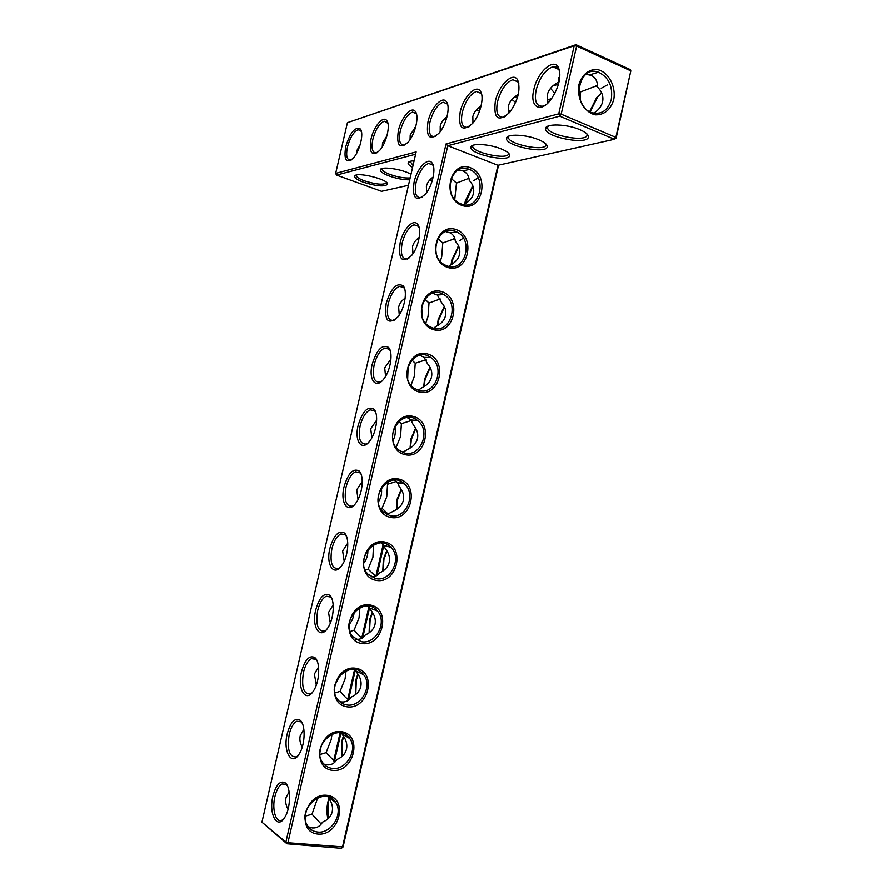 <?xml version="1.0" encoding="UTF-8"?>
<svg xmlns="http://www.w3.org/2000/svg" width="893" height="893" viewBox="0 0 893 893"><rect width="100%" height="100%" fill="white"/><g stroke="black" fill="none" stroke-linecap="round" stroke-linejoin="round"><path stroke-width="1.34" d="M408.469 185.275L381.534 191.303L336.527 175.084L415.613 154.21M429.198 180.643L432.491 179.906M363.484 182.239C376.578 186.28 384.604 186.95 387.562 184.248C389.091 179.348 354.633 171.099 354.644 176.368C354.666 178.087 357.613 180.04 363.484 182.239M411.003 174.269C402.207 169 380.206 165.897 380.351 169.893C380.351 171.702 383.309 173.733 389.225 175.988C396.738 178.6 403.569 179.873 409.731 179.794M414.095 160.829C410.412 160.941 408.414 161.633 408.112 162.906C407.978 164.178 409.474 165.64 412.599 167.304M336.527 175.084L335.668 173.387L416.149 151.899L261.939 822.207L285.894 842.121L446.042 143.918L558.739 113.824L574.188 45.722L347.433 122.654L575.974 44.65L574.188 45.722L576.644 46.012L561.184 114.148L558.739 113.824L559.755 116.146L561.184 114.148L615.835 137.343L616.103 138.158L630.826 70.848L615.835 137.343L614.384 139.263L616.103 138.158M436.197 253.132L435.583 247.941M419.174 227.693L418.292 226.175L414.062 224.79C408.804 227.09 404.83 233.196 402.151 243.086C400.22 254.003 401.984 259.283 407.442 258.903L407.565 259.193M422.155 316.513L421.708 306.277M407.688 378.766L408.168 366.097M393.032 440.573C395.32 436.164 395.9 431.542 394.762 426.698M378.308 502.1C381.144 497.781 382.159 493.059 381.356 487.946M363.618 563.405C366.733 559.398 368.15 554.854 367.849 549.787M349.085 624.508C352.177 620.981 353.851 616.873 354.108 612.207M334.886 685.322L339.976 675.264M321.324 745.577L325.13 739.281M356.352 175.095L356.24 175.396C356.296 177.004 359.008 178.801 364.366 180.821C376.388 184.527 383.778 185.152 386.557 182.685L386.569 182.473M356.307 175.106L354.644 176.368M382.171 168.487L382.003 168.9C382.037 170.574 384.76 172.438 390.174 174.503C397.809 177.138 404.473 178.276 410.155 177.93M410.054 161.354L413.046 165.395M335.668 173.387L347.433 122.654M533.802 89.657C529.504 106.602 540.042 113.768 550.445 100.15C558.839 87.983 561.541 77.166 558.571 67.701C553.894 57.107 537.285 72.244 533.802 89.657M495.314 101.344C493.382 118.869 498.182 122.542 509.68 112.362C518.119 100.228 520.798 89.467 517.717 80.08C513.207 70.971 498.595 85.192 495.314 101.344M460.174 112.005C458.187 128.447 462.351 132.231 472.665 123.346C480.166 114.896 484.553 97.181 480.557 91.477C476.282 83.551 463.277 96.935 460.174 112.005M400.164 242.751C398.144 259.517 401.973 263.759 411.628 255.498C418.661 247.249 422.121 229.3 417.667 224.366C413.359 218.216 402.989 229.334 400.164 242.751M386.189 303.508C384.18 320.922 388.075 325.398 397.876 316.948C404.786 308.576 407.777 290.549 403.1 285.782C396.648 282.288 391.011 288.193 386.189 303.508M372.18 364.433C368.251 379.949 376.053 389.806 384.046 378.643C390.821 370.137 393.378 351.942 388.477 347.344C382.159 344.028 376.734 349.732 372.18 364.433M358.126 425.548C354.086 441.455 362.156 452.126 370.115 440.584C376.79 431.933 378.911 413.492 373.799 409.061C367.648 405.924 362.424 411.416 358.126 425.548M427.981 121.783C425.95 137.254 429.589 141.094 438.887 133.291C446.187 125.299 450.63 107.249 446.612 101.969C442.571 95.004 430.928 107.64 427.981 121.783M414.084 182.183C412.064 198.291 415.803 202.331 425.302 194.272C432.469 186.157 436.409 168.208 432.167 163.095C427.981 156.543 416.975 168.386 414.084 182.183M398.356 130.769C396.325 145.403 399.517 149.254 407.945 142.344C414.999 134.798 419.487 116.559 415.479 111.67C411.684 105.497 401.169 117.452 398.356 130.769M371.019 139.062C368.999 152.937 371.812 156.788 379.469 150.638C386.278 143.505 390.766 125.165 386.825 120.644C383.264 115.13 373.698 126.471 371.019 139.062M345.714 146.742C343.705 159.925 346.205 163.765 353.193 158.251C359.734 151.531 364.221 133.169 360.348 128.972C355.09 126.449 350.212 132.376 345.714 146.742M344.039 486.841C339.887 503.127 348.192 514.658 356.106 502.759C362.681 493.963 364.389 475.199 359.075 470.935C353.103 467.977 348.091 473.279 344.039 486.841M329.908 548.313C325.655 564.956 334.161 577.414 342.019 565.18C348.493 556.227 349.81 537.061 344.318 532.954C338.525 530.174 333.725 535.287 329.908 548.313M315.731 609.964C311.389 626.942 320.062 640.393 327.843 627.846C334.239 618.737 335.176 599.091 329.506 595.14C323.925 592.528 319.326 597.473 315.731 609.964M301.51 671.793C297.079 689.106 305.897 703.595 313.599 690.735C319.906 681.482 320.498 661.289 314.671 657.482C309.302 655.038 304.915 659.804 301.51 671.793M287.245 733.812C282.735 751.426 291.654 767.02 299.267 753.882C305.506 744.449 305.763 723.643 299.802 719.992C294.645 717.693 290.459 722.303 287.245 733.812M272.945 796.02C268.358 813.903 277.343 830.657 284.867 817.251C291.051 807.663 290.984 786.175 284.912 782.659C279.978 780.515 275.993 784.958 272.945 796.02M446.042 143.918L447.784 145.715L287.926 842.758L285.894 842.121L286.943 843.785L287.926 842.758L343.102 846.944L341.416 848.35L286.943 843.785L261.939 822.207M343.102 846.944L498.551 165.149M383.878 545.266L376.969 575.472M369.657 607.43L362.737 637.725M355.403 669.772L348.56 699.721M340.97 732.919L334.44 761.483M433.205 176.993C429.555 179.526 427.289 182.63 426.396 186.291L426.575 192.631M454.76 199.362L456.479 183.087L451.177 178.444M419.252 237.438C415.658 239.927 413.426 242.996 412.544 246.635L412.934 253.735M440.349 261.292L441.734 256.604L442.772 242.974L437.894 238.598M405.176 298.117C401.694 300.561 399.517 303.575 398.646 307.159L399.271 314.983M425.76 323.255L428.06 316.39L429.02 303.028L424.789 299.099M390.989 359.019L384.716 367.849L385.575 376.366M411.026 385.263L414.33 376.344L415.234 363.261L411.852 359.979M376.679 420.156L370.74 428.729L371.845 437.871M396.135 447.337L400.577 436.476L401.404 423.673L399.026 421.239M362.279 481.517L356.72 489.777L358.06 499.5M380.742 508.831L382.037 508.296L386.769 496.776L387.54 484.263L386.278 482.879M347.79 543.1L342.655 551.014L344.207 561.25M365.293 570.18L368.106 569.131L372.928 557.254L373.531 544.909M333.223 604.918L328.557 612.419L330.298 623.124M349.978 631.563L354.141 630.134L359.053 617.911L359.924 607.686M318.589 666.971L314.414 674.014L316.301 685.098M334.842 693.013L340.133 691.327L345.122 678.747L346.082 670.777M303.888 729.257L300.227 735.787C299.412 739.516 300.081 743.322 302.225 747.184M319.906 754.54L326.09 752.687L331.169 739.75L332.029 734.124M289.131 791.767L286.006 797.75C285.18 801.534 285.86 805.408 288.059 809.359M305.216 816.18L312.003 814.237L317.763 797.739M497.948 165.283L447.784 145.715L559.755 116.146L614.384 139.263L497.948 165.283L342.432 847.357L341.416 848.35M559.777 71.987L558.973 69.766C557.6 67.165 555.524 66.16 552.756 66.752C545.21 69.766 539.673 77.501 536.146 89.959C534.148 101.255 536.403 106.647 542.899 106.133L545.366 105.14M518.956 83.953L518.186 82.078L512.828 79.656C505.963 82.457 500.861 89.791 497.524 101.635C495.582 112.44 497.568 117.63 503.485 117.206L505.471 116.425M481.785 94.971L481.07 93.408L476.427 91.421C470.164 94.033 465.443 100.987 462.284 112.284C460.386 122.642 462.15 127.643 467.552 127.308L469.16 126.683M407.442 258.903L408.86 258.3M404.763 289.165L403.77 287.568L399.484 286.318C394.483 288.551 390.71 294.4 388.187 303.866C386.2 315.296 388.064 320.81 393.757 320.397L395.231 319.739M390.286 350.759L389.192 349.107L384.883 347.991C380.128 350.168 376.556 355.782 374.167 364.824C372.147 376.79 374.1 382.55 380.027 382.115L381.534 381.378M375.763 412.499L374.569 410.802L370.249 409.82C365.75 411.93 362.368 417.31 360.113 425.972C358.048 438.463 360.091 444.491 366.23 444.033L367.782 443.241M447.817 105.14L447.159 103.834L443.118 102.193C437.369 104.637 432.982 111.257 429.979 122.051C428.138 131.997 429.7 136.819 434.645 136.551L435.951 136.06M433.518 166.355L432.759 164.926L428.607 163.419C423.103 165.785 418.929 172.148 416.082 182.485C414.196 192.899 415.859 197.945 421.072 197.621L422.434 197.074M416.64 114.55L416.049 113.467L412.51 112.094C407.219 114.382 403.134 120.7 400.265 131.037C398.479 140.592 399.863 145.258 404.406 145.046L405.467 144.655M387.93 123.279L384.291 121.214C379.402 123.368 375.585 129.407 372.85 139.33C371.108 148.528 372.336 153.038 376.533 152.882L377.382 152.58M361.408 131.383L358.193 129.652C353.661 131.684 350.078 137.466 347.466 146.999C345.758 155.873 346.852 160.238 350.748 160.126L351.429 159.892M361.174 474.362L359.89 472.654L355.604 471.805C351.351 473.848 348.147 479.005 346.015 487.288C343.917 500.337 346.037 506.632 352.367 506.175L353.952 505.315M346.517 536.358L345.167 534.661L340.936 533.936C336.918 535.923 333.904 540.868 331.883 548.793C329.74 562.389 331.928 568.975 338.436 568.54L340.043 567.624M331.816 598.5L330.41 596.837L326.246 596.223C322.462 598.143 319.616 602.887 317.696 610.466C315.53 624.642 317.774 631.518 324.438 631.117L326.057 630.145M317.048 660.787L315.62 659.168L311.545 658.666C307.985 660.519 305.294 665.073 303.475 672.34C301.276 687.074 303.575 694.274 310.373 693.917L311.981 692.901M302.236 723.218L300.796 721.667L296.833 721.265C293.484 723.051 290.939 727.427 289.209 734.381C286.977 749.696 289.321 757.219 296.242 756.94L297.838 755.88M287.367 785.795L285.939 784.333L282.099 784.009C278.951 785.74 276.551 789.937 274.91 796.612C271.74 809.304 275.904 823.58 282.032 820.176L283.606 819.082M383.186 544.417L375.953 576.041M368.954 606.637L361.855 637.702M354.599 669.437L347.79 699.208M340.11 732.796L333.681 760.903M448.688 266.393L449.804 265.411C455.095 262.81 458.332 259.171 459.515 254.494C460.475 249.772 459.08 245.363 455.33 241.255C454.995 237.371 453.276 234.558 450.172 232.839L445.395 231.521M442.772 242.974L454.85 238.598M463.579 204.62L463.746 204.464C469.037 201.796 472.274 198.134 473.446 193.468C474.406 188.78 473.011 184.404 469.249 180.375C468.892 175.709 466.76 172.55 462.864 170.898L458.265 170.05M472.799 185.733L465.353 200.668L464.784 203.928M456.479 183.087L468.959 178.265M433.54 328.278L435.829 326.537C441.12 323.992 444.346 320.375 445.529 315.687C446.5 310.954 445.116 306.5 441.376 302.314L437.302 295.014L432.603 293.25M440.573 299.088L439.468 299.222L440.818 299.657M429.02 303.028L439.468 299.222M458.578 246.01L451.78 260.03L451.065 264.774M418.158 390.286L421.82 387.852C427.088 385.363 430.326 381.757 431.509 377.058C432.48 372.314 431.107 367.816 427.367 363.551L424.242 357.401L419.855 355.258M415.234 363.261L426.173 359.712M444.301 306.5L438.173 319.56L437.369 325.755M402.598 452.383L407.755 449.346C413.035 446.913 416.261 443.33 417.455 438.619C418.426 433.853 417.053 429.31 413.325 424.979L410.992 419.933L407.119 417.556M401.404 423.673L411.483 420.48M429.968 367.19L424.532 379.268L423.717 386.881M386.903 514.558L393.657 511.019C398.925 508.642 402.151 505.081 403.346 500.359C404.328 495.582 402.955 490.983 399.249 486.573L397.552 482.588L394.338 480.155M387.54 484.263L396.414 481.45M415.602 428.093L410.836 439.144L410.066 448.152M371.12 576.8C374.781 577.079 377.572 575.773 379.514 572.882C384.771 570.549 388.009 567.022 389.203 562.277C390.185 557.489 388.823 552.845 385.117 548.358L383.934 545.344L381.456 543.033M386.524 545.288L386.323 546.036M373.631 545.02L378.744 543.167M388.477 514.401L382.037 508.296M401.203 489.219L397.117 499.187L396.425 509.568M355.325 639.12L355.593 639.176C359.834 639.801 363.083 638.383 365.337 634.923C370.584 632.646 373.81 629.141 375.015 624.386C375.998 619.586 374.647 614.897 370.952 610.332L368.418 606.168M375.585 576.197L368.106 569.131M386.769 550.568L383.354 559.409L382.784 571.129M339.552 701.552L341.226 701.909C345.513 702.423 348.806 700.838 351.105 697.143C356.352 694.933 359.578 691.45 360.783 686.684C361.765 681.861 360.426 677.128 356.742 672.485L355.191 669.527M362.335 637.993C360.158 636.709 357.423 634.097 354.141 630.134M372.325 612.151L369.546 619.798L369.133 632.847M323.846 764.107L326.827 764.843C331.147 765.245 334.484 763.482 336.84 759.552C342.086 757.398 345.301 753.938 346.506 749.16C347.5 744.315 346.16 739.538 342.499 734.816L341.718 733.075M343.191 733.51L342.745 734.381M348.817 699.878C346.64 698.605 343.738 695.747 340.133 691.327M357.859 673.969L355.693 680.366L355.459 694.698M308.241 826.829L312.394 827.967C316.736 828.246 320.118 826.304 322.529 822.152C327.764 820.053 330.99 816.615 332.196 811.826C333.189 806.971 331.861 802.137 328.2 797.337L327.999 796.79M335.098 761.908L326.09 752.687M343.403 736.033L341.807 741.112L341.751 756.717M321.223 824.105L312.003 814.237M328.948 798.342L327.887 802.037C326.57 808.165 326.615 813.78 327.999 818.87M356.597 153.373L356.887 150.515L360.27 144.454M382.282 146.787L382.528 143.014L386.903 135.881M414.43 127.822L415.345 128.134M410.066 139.565L410.222 134.899L415.758 126.661M444.256 119.082L446.109 119.93M575.974 44.65L630.112 69.487L630.826 70.848L576.644 46.012L575.974 44.65M613.703 99.815C610.444 109.828 604.405 114.84 595.598 114.84C584.446 112.797 576.309 98.107 578.954 84.478C581.745 74.778 589.034 68.884 597.339 69.52C608.49 71.831 616.304 86.442 613.703 99.815M501.04 148.83C506.856 151.23 509.736 153.451 509.702 155.516C509.59 162.861 468.847 154.054 470.89 147.144C470.957 142.969 489.219 143.929 501.04 148.83M538.646 139.699C544.44 142.154 547.309 144.465 547.242 146.642C547.074 154.645 504.344 145.771 506.554 138.214C506.632 133.593 526.334 134.43 538.646 139.699M579.914 129.675C585.674 132.186 588.509 134.597 588.409 136.886C588.163 145.637 543.223 136.752 545.601 128.447C545.701 123.323 567.055 123.993 579.914 129.675M404.775 454.582C425.704 460.018 434.389 421.965 413.481 416.495C392.429 410.568 383.51 449.447 404.775 454.582M419.085 391.982C439.858 397.965 448.509 360.024 427.769 354.03C406.873 347.533 397.977 386.312 419.085 391.982M433.362 329.584C453.968 336.114 462.596 298.284 442.013 291.732C421.273 284.7 412.41 323.355 433.362 329.584M447.583 267.375C468.044 274.43 476.639 236.723 456.211 229.635C435.628 222.056 426.798 260.6 447.583 267.375M461.77 205.345C482.075 212.947 490.648 175.341 470.365 167.717C449.949 159.601 441.131 198.023 461.77 205.345M317.997 834.095C339.898 836.194 348.728 797.449 326.86 795.328C304.826 792.761 295.75 832.365 317.997 834.095M332.564 770.369C354.298 773.025 363.105 734.403 341.405 731.713C319.538 728.576 310.485 768.058 332.564 770.369M347.098 706.832C368.664 710.047 377.449 671.536 355.905 668.288C334.205 664.582 325.186 703.941 347.098 706.832M361.587 643.485C382.997 647.258 391.748 608.87 370.372 605.052C348.828 600.788 339.831 640.035 361.587 643.485M376.02 580.327C397.273 584.658 406.002 546.382 384.783 542.018C363.406 537.184 354.432 576.309 376.02 580.327M390.42 517.36C411.517 522.238 420.212 484.073 399.16 479.161C377.94 473.781 368.999 512.783 390.42 517.36M547.922 102.963L547.309 94.77C548.626 89.523 552.321 85.326 558.404 82.189L559.933 74.856M508.742 113.456L508.374 106.167C509.568 101.367 512.861 97.493 518.241 94.524M472.977 122.977L472.821 116.581C473.848 112.384 476.594 108.89 481.048 106.111M447.025 116.793C443.374 119.361 441.109 122.464 440.216 126.125L440.204 131.651M607.374 84.891L601.19 88.262M463.288 238.007L459.605 240.775M478.09 177.651L473.87 180.587M461.313 204.006C480.01 211.719 488.281 175.988 469.338 169.424C451.032 161.231 441.834 196.337 460.408 203.637L461.313 204.006M447.147 265.958C465.097 272.934 474.317 239.581 456.591 231.879C438.831 222.145 426.709 256.079 444.859 264.953L447.147 265.958M472.944 186.135L465.353 203.604M479.452 111.335L476.639 109.649M480.836 106.948L479.988 106.803M472.765 122.095L474.15 121.437M432.926 328.111C450.184 334.362 460.185 303.229 443.754 294.578C426.664 283.427 411.762 316.066 429.332 326.414L432.926 328.111M458.745 246.39L452.26 260.533L451.579 264.473M418.683 390.442C435.282 396.023 445.92 366.911 430.772 357.501C414.486 345.055 396.994 376.344 413.85 388.031L418.683 390.442M444.48 306.868L438.675 319.973L437.849 325.476M404.384 452.963C420.402 457.908 431.52 430.616 417.656 420.614C402.241 407.029 382.371 436.967 398.445 449.826L404.384 452.963M430.169 367.559L425.046 379.592L424.153 386.613M390.04 515.674C405.534 520.016 417.031 494.342 404.362 483.906C389.873 469.327 367.883 497.937 383.119 511.834L390.04 515.674M415.814 428.461L411.383 439.367L410.479 447.895M375.663 578.564C390.676 582.359 402.464 558.092 390.922 547.353C377.371 531.927 353.494 559.297 367.86 574.076L375.663 578.564M401.426 489.598L397.675 499.332L396.805 509.323M361.23 641.654C375.841 644.925 387.83 621.885 377.326 610.935C364.69 594.805 339.161 621.026 352.668 636.553L361.23 641.654M387.026 550.97L383.934 559.453L383.142 570.884M346.763 704.934C361.006 707.714 373.14 685.724 363.574 674.661C351.853 657.918 324.862 683.134 337.532 699.297C339.887 702.456 342.957 704.331 346.763 704.934M372.593 612.576L370.149 619.753L369.479 632.59M332.252 768.404C346.183 770.726 358.406 749.64 349.699 738.511C338.838 721.265 310.574 745.588 322.44 762.287C324.829 765.814 328.099 767.846 332.252 768.404M358.171 674.427L356.318 680.232L355.782 694.441M317.696 832.064C331.348 833.962 343.649 813.623 335.701 802.483C325.655 784.824 296.275 808.399 307.382 825.534C309.771 829.396 313.209 831.573 317.696 832.064M343.738 736.524L342.454 740.889L342.064 756.438M329.316 798.878L328.557 801.713L328.311 818.58M611.281 99.514C607.809 110.71 601.212 115.052 591.49 112.518C570.94 105.765 578.084 64.285 598.433 72.177C608.725 77.189 613 86.297 611.281 99.514M508.452 153.06L508.497 153.719C508.262 160.427 471.024 152.39 472.754 146.006L473.134 145.213M545.913 143.94L545.991 144.778C545.679 152.1 506.632 143.996 508.508 137.02L508.988 136.049M586.969 133.905L587.081 134.955C586.69 142.958 545.634 134.843 547.655 127.197L548.28 126.013M580.059 99.469L580.55 91.901L578.686 90.148M550.512 88.329L554.854 93.307M559.13 81.631L558.404 82.189M586.009 74.275L591.222 75.336C595.497 77.401 597.584 81.308 597.506 87.067C601.96 91.555 603.657 96.477 602.585 101.835C601.48 106.356 598.533 110.14 593.722 113.177M597.484 85.427L580.55 91.901M511.923 99.424L515.618 102.427M551.829 98.308L547.163 100.183M511.243 110.308L508.273 111.636M601.569 92.716L596.669 97.504L589.648 111.67M601.625 92.839L597.584 97.036L590.106 111.904M386.602 182.507L387.562 184.248M382.014 168.877L380.351 169.893M409.954 161.387L408.112 162.906M558.973 69.766L558.571 67.701M518.186 82.078L517.717 80.08M481.07 93.408L480.557 91.477M418.292 226.175L417.667 224.366M403.77 287.568L403.1 285.782M389.192 349.107L388.477 347.344M374.569 410.802L373.799 409.061M447.159 103.834L446.612 101.969M432.759 164.926L432.167 163.095M416.049 113.467L415.479 111.67M387.417 122.374L386.825 120.644M360.962 130.646L360.348 128.972M359.89 472.654L359.075 470.935M345.167 534.661L344.318 532.954M330.41 596.837L329.506 595.14M315.62 659.168L314.671 657.482M300.796 721.667L299.802 719.992M285.939 784.333L284.912 782.659M468.122 178.41L469.059 178.756M428.607 163.419L432.815 165.015M453.834 238.744L455.006 239.157M414.062 224.79L418.404 226.309M429.622 356.776L429.455 357.479M399.484 286.318L403.926 287.747M415.368 419.107L415.089 420.357M425.035 359.846L426.463 360.259M384.883 347.991L389.393 349.319M401.08 481.628L400.723 483.202M410.546 420.603L411.829 420.949M370.249 409.82L374.792 411.037M386.747 544.339L386.446 545.656M395.99 481.506L396.671 481.673M355.604 471.805L360.136 472.899M340.936 533.936L345.424 534.896M326.246 596.223L330.656 597.049M311.545 658.666L315.843 659.358M296.833 721.265L300.986 721.812M282.099 784.009L286.095 784.445M358.193 129.652L361.018 130.735M415.602 127.241L414.787 127.487M384.291 121.214L387.462 122.453M446.734 117.865L444.982 118.389M412.51 112.094L416.082 113.511M552.756 66.752L558.795 69.431M512.828 79.656L518.085 81.922M476.427 91.421L481.037 93.352M443.118 102.193L447.159 103.845M462.864 170.898L469.338 169.424M450.172 232.839L456.591 231.879M472.096 186.525L472.91 186.045M477.8 108.511L480.646 107.651M437.302 295.014L443.754 294.578M457.986 246.714L458.689 246.278M424.242 357.401L430.772 357.501M410.992 419.933L417.656 420.614M397.552 482.588L404.362 483.906M383.934 545.344L390.922 547.353M370.171 608.189L377.326 610.935M356.274 671.101L363.574 674.661M342.253 734.091L349.699 738.511M328.144 797.148L335.701 802.483M472.765 145.961L470.89 147.144M508.508 153.674L509.702 155.516M508.508 136.975L506.554 138.214M546.125 144.164L547.242 146.642M547.666 127.141L545.601 128.447M587.259 134.207L588.409 136.886M558.482 84.21L552.812 85.918M547.655 127.197L547.889 126.17M598.433 72.177L589.748 74.8M558.772 78.193L558.951 77.423M517.739 96.489L513.609 97.728M508.508 137.02L508.697 136.16M472.754 146.006L472.922 145.291M595.464 85.706L597.506 86.621M596.669 97.504L597.584 97.036"/></g></svg>
